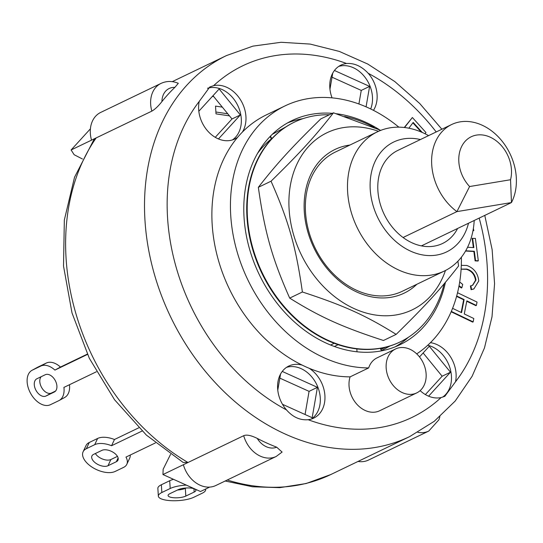 <?xml version="1.0" encoding="UTF-8"?>
<svg xmlns="http://www.w3.org/2000/svg" width="543" height="543" viewBox="0 0 543 543"><rect width="100%" height="100%" fill="white"/><g stroke="black" fill="none" stroke-linecap="round" stroke-linejoin="round"><path stroke-width="0.81" d="M510.542 179.74L469.593 186.534A32.112 24.849 -115.7 0 1 462.141 145.551A32.112 24.849 -115.7 0 1 495.209 140.067A32.112 24.849 -115.7 0 1 510.542 179.74L511.458 202.566L457.627 228.46A51.626 39.951 -115.7 0 1 442.559 243.481A51.626 39.951 -115.7 0 1 403.076 237.508A51.626 39.951 -115.7 0 1 377.887 190.559A51.626 39.951 -115.7 0 1 397.795 150.438L451.62 124.537A51.626 39.951 64.3 0 0 431.719 164.665A51.626 39.951 64.3 0 0 456.907 211.614L511.458 202.566A51.626 39.951 64.3 0 0 502.933 142.225A51.626 39.951 64.3 0 0 451.62 124.537M403.076 237.508L456.907 211.614L469.593 186.534M457.627 228.46L421.416 245.884M468.5 223.234A60.979 47.187 -115.7 0 1 411.302 251.457A60.979 47.187 -115.7 0 1 370.312 180.12A60.979 47.187 -115.7 0 1 420.418 139.551M428.57 135.628A77.235 59.771 64.3 0 0 377.405 131.82A77.235 59.771 64.3 0 0 357.036 227.341A77.235 59.771 64.3 0 0 444.378 271.025A77.235 59.771 64.3 0 0 474.202 220.485M377.405 131.82L335.289 152.088A77.235 59.771 64.3 0 0 314.913 247.601A77.235 59.771 64.3 0 0 402.261 291.292L444.378 271.025M349.902 145.056A79.733 61.698 64.3 0 0 307.752 231.596A79.733 61.698 64.3 0 0 416.875 284.26M378.498 131.318A98.269 76.047 64.3 0 0 289.405 213.005A98.269 76.047 64.3 0 0 396.091 314.933A98.269 76.047 64.3 0 0 445.457 270.495M457.912 261.21L458.57 265.982C440.292 289.453 425.603 305.539 396.152 334.379C365.887 315.483 343.828 305.512 302.39 291.998C295.983 246.95 288.611 220.886 271.038 181.213C300.489 152.373 315.178 136.286 333.456 112.815L380.779 130.368M333.456 112.815L320.764 118.924C291.306 147.764 276.625 163.857 258.346 187.321C264.746 232.37 272.118 258.427 289.69 298.107C319.963 316.997 342.015 326.967 383.46 340.488L396.152 334.379M374.297 127.598A121.958 94.373 64.3 0 0 344.615 116.494M329.404 114.77A121.958 94.373 64.3 0 0 294.449 122.114A121.958 94.373 64.3 0 0 262.276 272.925A121.958 94.373 64.3 0 0 400.191 341.907A121.958 94.373 64.3 0 0 444.147 283.833M294.218 122.223A121.958 94.373 64.3 0 0 293.98 122.338A121.958 94.373 64.3 0 0 261.814 273.149A121.958 94.373 64.3 0 0 399.729 342.131A121.958 94.373 64.3 0 0 399.96 342.022M334.189 343.298L330.606 345.029M272.342 138.132A118.7 91.855 64.3 0 0 271.371 138.893L270.122 136.49M257.477 153.486A118.7 91.855 -115.7 0 1 271.371 138.893M302.39 291.998L289.69 298.107M271.038 181.213L258.346 187.321M380.765 348.26L381.288 349.271L380.881 349.495M332.038 77.201L361.258 90.409L358.909 103.984M212.999 95.711L232.004 118.971L215.259 137.325M423.14 352.964L442.138 376.224L425.393 394.571M279.849 378.138L309.076 391.354L305.064 414.506M270.462 136.137L271.744 138.594M212.286 96.491A195.127 150.995 -115.7 0 1 213.684 96.552M229.465 115.869L216.012 113.867L215.523 106.116L222.325 107.127M227.761 113.779L215.897 112.014M69.484 384.715A19.514 12.346 61.3 0 1 64.658 397.483L59.133 400.503A19.514 12.346 61.3 0 1 58.773 400.686L50.418 404.705A19.514 12.346 61.3 0 1 30.435 393.044A19.514 12.346 61.3 0 1 32.064 370.278A19.514 12.346 61.3 0 1 32.424 370.095L40.773 366.077A19.514 12.346 61.3 0 1 54.918 370.088L60.443 367.068A19.514 12.346 61.3 0 0 46.298 363.057L40.773 366.077M32.064 370.278L37.582 367.258A19.514 12.346 61.3 0 1 37.949 367.075L46.298 363.057M87.328 354.131L60.443 367.068M41.166 376.706A9.754 6.177 -118.7 0 0 42.008 388.157A9.754 6.177 -118.7 0 0 51.442 393.03L55.549 391.055M45.917 396.051A9.754 6.177 61.3 0 1 35.926 390.22A9.754 6.177 61.3 0 1 36.741 378.838A9.754 6.177 61.3 0 1 36.924 378.749L45.273 374.724A9.754 6.177 61.3 0 1 55.271 380.562A9.754 6.177 61.3 0 1 54.456 391.944A9.754 6.177 61.3 0 1 54.273 392.032L45.917 396.051L51.442 393.03M96.403 371.765L63.918 387.397A19.514 12.346 61.3 0 1 59.133 400.503M87.471 354.43L54.918 370.088M130.239 455.041A19.514 10.446 25.1 0 1 129.716 458.088L126.804 464.313A19.514 10.446 25.1 0 1 123.553 467.408L115.197 471.426A19.514 10.446 25.1 0 1 92.826 467.632A19.514 10.446 25.1 0 1 83.099 451.796A19.514 10.446 25.1 0 1 86.357 448.701L94.706 444.676A19.514 10.446 25.1 0 1 111.566 445.722L114.471 439.504A19.514 10.446 25.1 0 0 97.618 438.459L94.706 444.676M83.099 451.796L86.011 445.579A19.514 10.446 25.1 0 1 89.262 442.477L97.618 438.459M138.764 427.816L114.471 439.504M95.364 453.514A9.754 5.226 -154.9 0 0 110.894 459.527L117.444 456.371M107.989 465.745A9.754 5.226 25.1 0 1 96.803 463.851A9.754 5.226 25.1 0 1 91.937 455.93A9.754 5.226 25.1 0 1 93.566 454.382L101.921 450.364A9.754 5.226 25.1 0 1 113.107 452.258A9.754 5.226 25.1 0 1 117.967 460.179A9.754 5.226 25.1 0 1 116.338 461.726L107.989 465.745L110.894 459.527M155.4 442.932L125.983 457.084A19.514 10.446 25.1 0 1 126.804 464.313M142.062 431.047L111.566 445.722M205.519 489.094A19.514 5.742 -3.6 0 1 205.654 489.65A19.514 5.742 -3.6 0 1 202.159 493.248L193.803 497.266A19.514 5.742 -3.6 0 1 172.158 500.721A19.514 5.742 -3.6 0 1 158.346 496.112L157.864 488.354A19.514 5.742 -3.6 0 1 161.359 484.756L169.708 480.738A19.514 5.742 -3.6 0 1 173.516 479.32M177.52 490.003A9.754 2.871 176.4 0 0 185.326 488.327L185.991 488.008M158.346 496.112A19.514 5.742 -3.6 0 1 161.841 492.515L170.197 488.496A19.514 5.742 -3.6 0 1 186.317 485.109M185.815 496.078A9.754 2.871 -3.6 0 1 174.989 497.809A9.754 2.871 -3.6 0 1 168.086 495.501A9.754 2.871 -3.6 0 1 169.837 493.702L178.185 489.684A9.754 2.871 -3.6 0 1 189.012 487.953A9.754 2.871 -3.6 0 1 195.914 490.261A9.754 2.871 -3.6 0 1 194.163 492.06L185.815 496.078L185.326 488.327M82.441 158.997L74.14 154.714L71.106 149.97L96.165 137.915L93.722 140.019M90.409 128.82L71.106 149.97M209.679 487.091L200.489 491.517L162.954 474.548L163.144 469.267L170.543 454.382M183.215 462.473L188.007 462.493L162.954 474.548M96.165 137.915L91.523 140.148A26.831 20.763 64.3 0 1 100.679 112.435L161.006 83.412A26.831 20.763 64.3 0 0 151.85 111.125L96.165 137.915A211.39 163.579 -115.7 0 0 188.007 462.493L183.371 464.72A26.831 20.763 64.3 0 0 215.829 485.51L276.156 456.487A26.831 20.763 64.3 0 1 243.698 435.696L188.007 462.493M334.44 70.488L369.613 86.391L366.07 106.835M369.613 86.391L361.258 90.409M198.819 111.247L219.141 88.984L240.352 114.953L232.004 118.971M419.508 356.934L429.275 346.237L450.493 372.206L442.138 376.224M450.493 372.206L428.603 396.193M282.251 371.432L317.431 387.335L312.164 417.716L282.489 404.304M317.431 387.335L309.076 391.354M389.955 346L381.471 350.635L380.276 348.348M385.503 347.248L381.288 349.271M272.253 134.352L285.733 126.987M276.156 456.487L282.095 452.075L276.686 447.188A18.7 14.471 -115.7 0 1 257.233 438.391C251.009 435.337 246.495 434.441 243.698 435.696M257.233 438.391A211.39 163.579 64.3 0 0 276.686 447.188M358.02 461.441A26.831 20.763 64.3 0 0 368.432 460.091L428.76 431.067A26.831 20.763 64.3 0 1 417.825 432.323M151.85 111.125C154.925 109.367 158.284 106.19 161.929 101.582A18.7 14.471 -115.7 0 1 174.873 87.389L178.314 83.296C172.287 80.839 166.518 80.873 161.006 83.412M174.873 87.389A211.39 163.579 64.3 0 0 161.929 101.582M329.954 89.188L332.744 73.108M240.352 114.953L218.469 138.94M277.772 390.132L280.561 374.046M232.404 139.938A28.86 22.338 64.3 0 0 240.04 111.491A28.86 22.338 64.3 0 0 207.494 88.285M416.712 392.922A24.394 18.876 -115.7 0 1 393.634 385.985A24.394 18.876 -115.7 0 1 387.22 358.998A24.394 18.876 -115.7 0 1 395.569 348.966A24.394 18.876 -115.7 0 1 425.06 367.794A24.394 18.876 -115.7 0 1 416.712 392.922L379.591 410.779A24.394 18.876 -115.7 0 1 356.507 403.849A24.394 18.876 -115.7 0 1 350.099 376.862A140.657 108.844 -115.7 0 1 309.225 368.303A28.86 22.338 -115.7 0 1 324.836 394.652A28.86 22.338 -115.7 0 1 313.786 418.09A28.86 22.338 -115.7 0 1 308.152 419.712C300.075 420.418 292.86 417.153 286.514 409.931A28.86 22.338 -115.7 0 1 288.761 366.07A28.86 22.338 -115.7 0 1 302.125 365.093A140.657 108.844 -115.7 0 1 237.658 137.27A28.86 22.338 -115.7 0 1 234.814 138.994A28.86 22.338 -115.7 0 1 208.492 131.881A28.86 22.338 -115.7 0 1 199.22 101.439L209.808 86.961L213.623 85.658A28.86 22.338 -115.7 0 1 240.529 99.844A28.86 22.338 -115.7 0 1 242.382 132.092A140.657 108.844 -115.7 0 1 266.389 114.865L284.946 105.933A140.657 108.844 -115.7 0 1 398.847 127.157M237.658 137.27A140.657 108.844 -115.7 0 1 242.382 132.092M311.383 419.033A28.86 22.338 64.3 0 0 319.019 390.587A28.86 22.338 64.3 0 0 286.521 367.36M309.225 368.303A140.657 108.844 -115.7 0 1 302.125 365.093M442.538 397.191A28.86 22.338 64.3 0 0 450.181 368.745A28.86 22.338 64.3 0 0 427.748 345.26M430.443 342.667A28.86 22.338 -115.7 0 1 455.516 381.783L444.819 396.309L441.106 397.564A28.86 22.338 -115.7 0 1 420.139 390.634M370.679 108.96A28.86 22.338 64.3 0 0 371.202 89.643A28.86 22.338 64.3 0 0 338.71 66.422M332.058 97.862A28.86 22.338 -115.7 0 1 340.943 65.133A28.86 22.338 -115.7 0 1 346.583 63.511C354.335 62.961 361.543 66.219 368.222 73.291A28.86 22.338 -115.7 0 1 373.475 110.351M421.164 131.983L412.884 122.827M404.284 127.496L412.381 117.519L425.963 132.54L425.02 133.748M457.532 292.725L477.039 302.078L476.381 305.438L475.912 305.661L466.763 301.277M476.381 305.438L466.844 300.87L464.279 313.949L473.815 318.524L473.15 321.884L472.688 322.108L451.152 311.784M461.17 312.456L463.654 299.784L456.575 296.39M473.36 247.581L472.172 238.458L475.39 238.391L478.308 260.796L477.847 261.02L475.091 260.871L473.869 251.497L465.561 251.036M473.367 228.501L473.835 230.565L472.96 230.823M473.679 288.998L471.086 289.711L470.428 285.944L472.709 285.245L475.98 280.086C475.057 274.242 471.989 270.57 466.77 269.063L461.116 269.118M472.478 285.346L475.519 280.31C474.596 274.466 471.528 270.794 466.308 269.287L461.109 269.192M459.69 281.993L462.711 284.41L461.842 287.783L461.38 288.007L458.944 286.263M422.25 132.451L413.189 122.433L408.865 128.202M404.549 127.524L412.381 117.519M473.15 321.884L451.314 311.411M452.577 308.336L461.557 312.646L464.122 299.56L456.683 295.996M463.654 299.784L464.122 299.56M478.308 260.796L475.559 260.647L474.338 251.273L465.697 250.798M475.091 260.871L475.559 260.647M473.869 251.497L474.338 251.273M467.571 247.262L473.856 247.608L472.634 238.234M473.835 230.565L472.994 230.632M461.312 265.344L466.824 265.479C473.93 268.086 477.908 273.251 478.763 280.969L473.91 288.89L471.548 289.494L470.89 285.72M471.086 289.711L471.548 289.494M475.519 280.31L475.98 280.086M461.842 287.783L459.052 285.699M338.099 344.69L334.386 346.482M356.832 348.918L357.016 351.796M350.099 376.862L368.663 367.93A24.394 18.876 -115.7 0 1 377.005 357.891L395.569 348.966M368.663 367.93A140.657 108.844 -115.7 0 1 238.553 256.54A140.657 108.844 -115.7 0 1 284.946 105.933M461.401 257.185A140.657 108.844 -115.7 0 1 416.712 353.88M445.423 282.326A124.395 96.26 -115.7 0 1 399.858 344.778A124.395 96.26 -115.7 0 1 259.181 274.412A124.395 96.26 -115.7 0 1 291.998 120.587A124.395 96.26 -115.7 0 1 332.384 113.338M336.293 113.731A124.395 96.26 -115.7 0 1 379.706 129.899M408.288 337.359A124.395 96.26 -115.7 0 1 395.141 346.848M287.437 122.976A124.395 96.26 -115.7 0 1 303.055 118.625M54.633 391.842L54.273 392.032M37.949 367.075L32.424 370.095M118.116 457.932L116.338 461.726M89.262 442.477L86.357 448.701M169.708 480.738L170.197 488.496M193.953 488.693L194.163 492.06M161.359 484.756L161.841 492.515M225.175 481.01L252.563 486.786L279.767 487.655L306.089 483.541L330.843 474.521A211.39 163.579 -115.7 0 1 227.266 480.005M172.267 81.647L226.438 55.59A211.39 163.579 64.3 0 0 145.938 231.576A211.39 163.579 64.3 0 0 266.898 424.538A211.39 163.579 64.3 0 0 409.727 436.565L330.843 474.521M286.514 409.931A195.127 150.995 -115.7 0 1 280.113 406.34A195.127 150.995 -115.7 0 1 199.22 101.439M213.623 85.658A195.127 150.995 -115.7 0 1 346.583 63.511M368.222 73.291A195.127 150.995 -115.7 0 1 436.205 131.956M479.177 218.096A195.127 150.995 -115.7 0 1 455.516 381.783M441.106 397.564A195.127 150.995 -115.7 0 1 308.152 419.712M466.308 269.287L466.77 269.063M294.449 122.114L293.98 122.338M400.191 341.907L399.729 342.131M205.614 489.053L205.654 489.65M183.208 462.487L146.393 435.106L114.559 399.757L89.337 358.319L72.015 312.958L63.517 266.05L64.339 220.017L74.534 177.256L93.715 140.019M439.905 416.637L438.941 419.746L428.76 431.067M226.438 55.59L252.902 46.135L281.098 42.279L310.189 44.085L339.341 51.436L367.794 64.06L394.815 81.579L419.725 103.503L441.88 129.227M484.77 215.401L492.128 249.576L494.571 283.677L492.006 316.773L484.471 347.934L472.105 376.299L455.204 401.026L434.21 421.341L409.727 436.565M473.91 288.89L473.448 289.114"/></g></svg>
